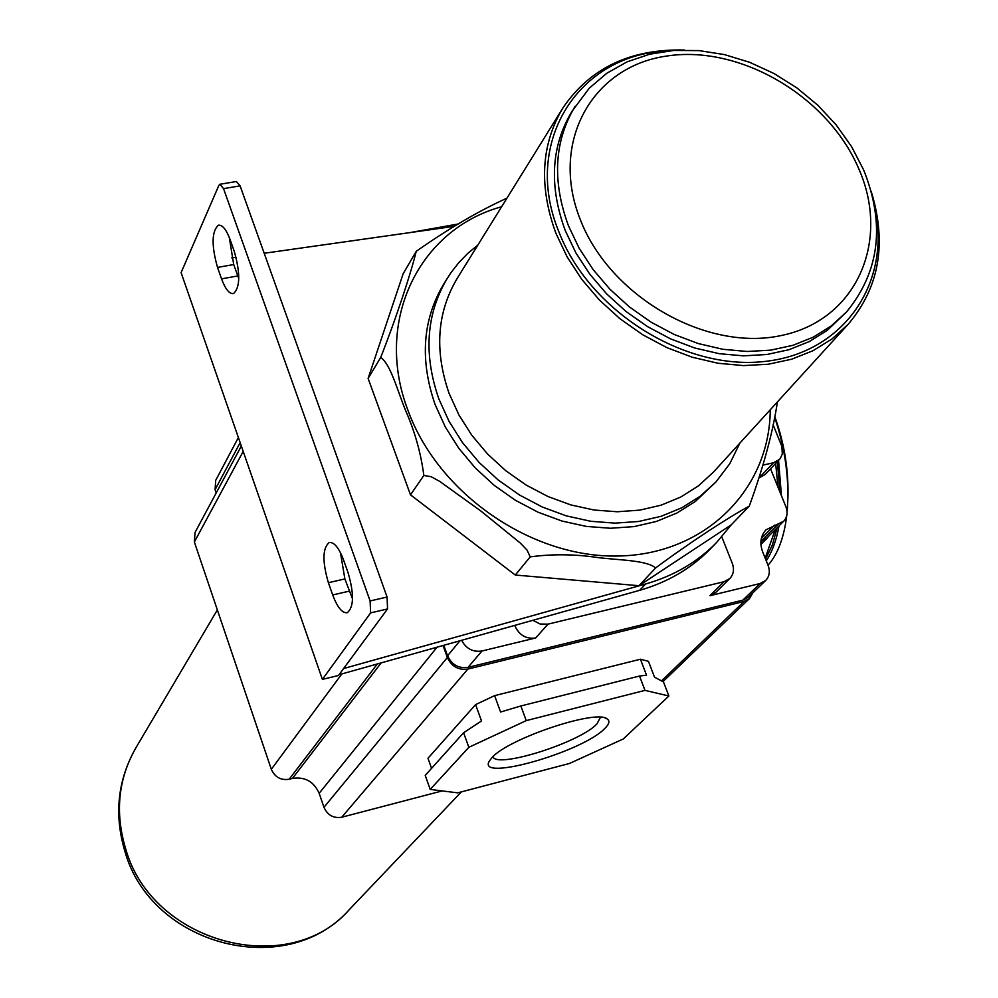 <?xml version="1.0" encoding="UTF-8"?>
<svg xmlns="http://www.w3.org/2000/svg" width="998" height="998" viewBox="0 0 998 998"><rect width="100%" height="100%" fill="white"/><g stroke="black" fill="none" stroke-linecap="round" stroke-linejoin="round"><path stroke-width="1.5" d="M748.912 506.522L749.199 506.198C729.962 516.365 688.62 543.336 655.611 567.949L638.982 585.714L731.26 524.823L748.912 506.522M777.417 401.92C772.876 432.221 763.507 466.927 749.311 506.036L749.199 506.186M655.611 567.949C646.692 560.078 617.712 560.128 597.59 557.533C574.811 554.115 552.356 553.89 530.225 556.872L527.006 550.023L520.17 542.949L480.861 511.001L439.719 481.398L431.173 476.707L423.838 475.46C420.931 453.192 414.856 431.573 405.65 410.615C397.977 392.264 390.405 363.359 380.662 357.546C395.869 319.048 411.164 272.516 416.203 251.384L416.353 251.209C448.888 228.442 479.09 210.765 506.947 198.165M416.203 251.384L403.142 273.776L368.112 378.429L410.49 494.833L515.28 575.035L638.982 585.714M380.662 357.546L368.112 378.429M423.838 475.46L410.49 494.833M530.225 556.872L515.28 575.035M343.586 668.548L645.581 584.005C673.812 575.908 697.527 562.036 716.701 542.376L731.26 524.823M454.315 226.321L264.196 253.267M236.077 257.259L231.723 257.871M339.046 674.71L532.857 620.307L540.18 624.037L547.964 624.149L723.962 581.734L729.825 578.516C733.592 574.411 734.428 569.371 732.307 563.408L721.779 536.862M220.184 184.218L236.426 181.511L240.106 185.865L387.074 597.041L387.548 608.942L338.459 675.509L322.391 679.389L370.62 612.884L370.108 600.958L223.54 188.634L219.897 184.256L218.849 185.428L181.1 272.641L322.391 679.389M514.768 625.384L515.105 626.307C519.447 635.339 526.308 639.231 535.714 637.959L481.972 650.995L468.062 667.363L742.824 600.16L748.313 597.191L765.641 580.524C769.446 576.482 770.281 571.492 768.148 565.542L762.609 551.707C759.49 543.024 760.638 535.726 766.027 529.801L783.667 521.243C787.247 517.313 788.008 512.498 785.913 506.759L770.556 468.798M461.6 640.304C466.178 648.75 472.977 652.318 481.972 650.995M723.962 581.734L709.94 595.681L760.102 583.518L765.641 580.524M459.928 640.778L447.566 655.811C451.807 664.805 458.643 668.66 468.062 667.363M447.566 655.811L443.773 645.307M443.025 645.519L447.366 657.507C451.607 666.514 458.444 670.369 467.862 669.072L744.096 601.445L749.56 598.488L752.816 592.862M437.062 647.191L319.16 793.298L323.963 807.307C327.544 815.204 333.482 818.51 341.753 817.225L442.201 790.915M431.573 768.335L427.992 758.268L475.584 704.613L494.609 695.643L640.429 659.229L648.45 661.325L654.526 677.18L663.483 681.946L668.885 695.993L623.288 738.969L569.484 763.47L457.683 792.849L430.2 789.418L468.848 747.302L526.245 720.618L644.982 690.379L668.885 695.993M475.584 704.613L481.51 720.955L463.596 732.744L425.223 775.396L430.2 789.418M463.596 732.744L468.848 747.302M640.429 659.229L646.529 675.184L639.518 676.033L520.856 705.973L526.245 720.618M520.856 705.973L500.584 712.023L494.609 695.643M639.518 676.033L644.982 690.379M491.902 757.731C507.62 738.869 596.243 709.029 607.071 718.872C610.065 720.843 609.304 724.061 604.776 728.503C582.495 752.08 475.909 782.395 489.407 761L491.902 757.731M600.409 717.45L596.841 724.024C579.501 742.674 496.305 768.947 492.925 756.696M319.16 793.298C313.821 781.509 304.926 776.544 292.464 778.403L289.146 779.251C280.812 780.498 274.874 777.18 271.319 769.308L194.361 542.001L195.034 532.47L241.329 446.006M238.385 437.536L215.693 480.375L215.081 489.681L216.192 492.937M783.667 521.243L766.277 538.558L760.9 541.552L766.951 538.396L768.71 536.126M759.503 477.68L765.154 474.462L780.124 458.693L782.32 454.065L781.871 446.418L773.113 424.811M709.94 595.681L715.753 592.488L729.825 578.516M458.519 223.939L409.554 232.671M762.921 465.13L773.5 462.748L779.463 459.454M532.857 620.307L639.631 590.329C667.737 582.258 691.352 568.423 710.464 548.825L716.701 542.376M352.531 598.925L344.884 578.94L340.455 552.63M238.784 278.667L233.719 264.532L229.278 237.412M343.586 560.028L348.003 572.49C354.178 593.673 353.953 607.071 347.329 612.685C342.314 613.408 337.424 607.495 332.696 594.945L328.392 582.695C322.267 561.674 322.504 548.301 329.115 542.588C334.031 541.802 338.858 547.615 343.586 560.028M230.151 239.72L234.256 251.334C240.418 273.227 240.194 287.299 233.582 293.537C229.465 294.223 225.448 289.333 221.544 278.866L217.527 267.427C211.414 245.708 211.651 231.661 218.25 225.274C222.292 224.562 226.259 229.365 230.151 239.72M766.264 560.826C772.165 551.894 776.419 540.242 779.001 525.884M781.459 495.744L778.552 460.402M768.023 565.23C776.519 555.774 782.395 541.752 785.663 523.152L786.711 515.779M787.085 512.323C789.742 481.71 785.638 450.135 774.772 417.588M739.905 443.075L729.8 463.696L715.94 481.959L695.356 501.47L676.968 512.997L656.397 521.455L634.079 526.595L610.539 528.266L586.313 526.408L561.986 521.043L538.147 512.248L515.367 500.26L494.21 485.34L475.185 467.85L458.743 448.214L445.283 426.932L435.103 404.514C419.709 359.979 422.528 319.921 443.561 284.318L450.822 272.853L458.806 262.624L467.85 253.317L477.88 245.034M715.94 481.959L700.097 496.305L681.659 507.857L661.013 516.328L638.62 521.48L614.993 523.139L590.679 521.268L566.265 515.854L542.338 507.034L519.459 494.983L498.214 480.001L479.102 462.436L462.585 442.738L449.063 421.368L438.833 398.863C423.352 354.178 426.158 313.996 447.266 278.305M871.129 191.204C887.122 242.976 879.45 287.362 848.138 324.325L713.358 472.204L698.313 485.939L680.786 497.029L661.125 505.163L639.805 510.128L617.288 511.762L594.109 510.028L570.819 504.913L547.989 496.53L526.158 485.065L505.874 470.806L487.623 454.078L471.842 435.315L458.918 414.943L449.137 393.486C434.255 350.697 436.987 312.237 457.346 278.13L562.835 108.058C589.905 68.101 630.424 48.752 684.403 50.025M848.138 324.325L831.958 339.008L812.971 350.735L791.576 359.23L768.248 364.233L743.51 365.592L717.974 363.247L692.213 357.222L666.889 347.628L642.6 334.692L619.945 318.724L599.499 300.111L581.734 279.315L567.101 256.848L555.911 233.27C538.733 186.339 541.041 144.598 562.835 108.058M874.473 205.987C892.224 281.997 844.196 353.541 763.819 361.55C683.755 370.445 589.07 310.702 558.843 231.698C521.517 141.354 579.514 53.168 669.271 50.836M575.172 106.225C554.202 141.055 551.956 180.9 568.448 225.76L579.127 248.203L593.099 269.572L610.04 289.345L629.538 307.035L651.12 322.204L674.249 334.492L698.375 343.586L722.876 349.288L747.19 351.483L770.706 350.148L792.886 345.333L813.208 337.199L831.222 325.972L846.554 311.937L827.28 330.35L809.303 341.566L789.019 349.687L766.901 354.502L743.448 355.849L719.209 353.679L694.758 348.003L670.706 338.933L647.64 326.695L626.133 311.576L606.697 293.936L589.818 274.213L575.883 252.906L565.242 230.526C548.825 185.778 551.083 146.02 572.029 111.252L589.294 88.161L606.784 73.253L627.093 61.851L649.648 54.204L673.812 50.436L698.962 50.586L724.473 54.603L749.71 62.325L774.061 73.54L796.953 87.961L817.836 105.227L836.187 124.925L851.544 146.569L863.52 169.672M547.964 624.149L535.714 637.959M516.265 624.96L515.105 626.307M760.102 583.518L742.824 600.16M744.096 601.445L661.524 680.898M467.862 669.072L341.753 817.225M447.366 657.507L323.963 807.307M381.161 662.884L292.464 778.403M778.016 524.312L760.913 541.39M774.585 525.123L761.362 538.346M243.2 451.395L194.361 542.001M377.356 663.957L289.146 779.251M341.865 673.912L271.319 769.308M240.156 442.638L215.081 489.681M773.5 462.748L759.59 477.381M639.631 590.329L645.581 584.005M387.548 608.942L370.62 612.884M233.719 264.532L217.527 267.427M237.749 275.947L221.544 278.866M344.884 578.94L328.392 582.695M349.2 591.165L332.696 594.945M240.106 185.865L223.54 188.634M387.074 597.041L370.108 600.958M461.388 791.876L349.4 909.515C289.071 979.412 151.896 943.572 125.611 848.637C114.795 812.36 118.238 778.714 135.953 747.714L217.352 609.903M765.192 558.156L775.221 529.651M777.991 487.174L775.658 463.446M770.244 409.791C769.87 489.207 705.449 554.489 618.336 556.011C531.41 558.144 437.91 493.449 407.87 410.078C373.701 320.857 419.31 229.091 501.632 206.748M580.225 219.423C549.561 142.577 591.851 67.016 665.94 56.162C739.63 44.224 828.078 96.245 858.879 168.999C890.74 241.504 856.334 320.433 780.985 335.577C706.11 351.87 609.766 296.481 580.225 219.423M662.946 681.659L749.56 598.488M605.05 717.999L607.071 718.872M760.913 544.409L766.951 538.396M218.25 225.274L219.123 225.124M329.115 542.588L329.839 542.425M349.4 909.515C286.451 981.034 151.06 945.78 124.9 851.319C113.922 814.568 117.614 780.037 135.953 747.714M777.33 461.687L779.974 492.076M777.093 527.78L772.377 544.983L765.578 559.117M787.871 499.262C788.844 471.006 784.528 443.586 774.91 417.002M863.669 169.997L863.682 170.034C885.363 224.238 879.65 271.543 846.554 311.937"/></g></svg>
